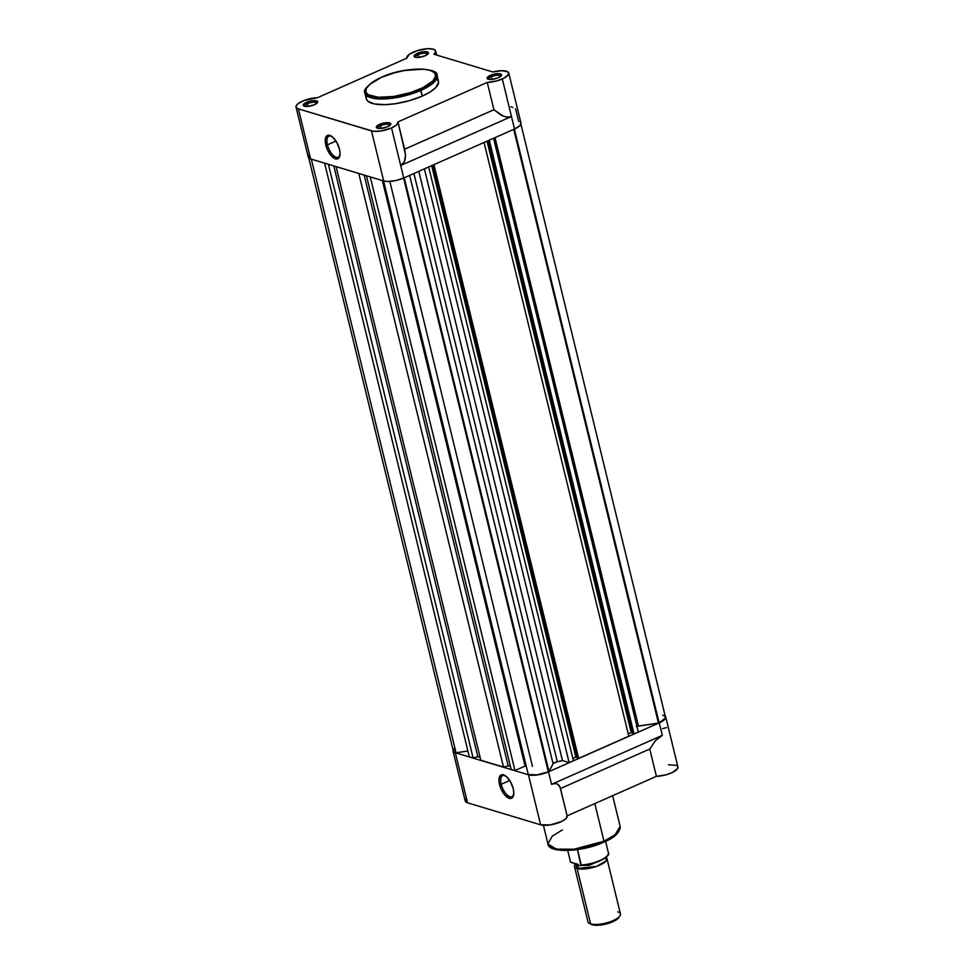 <?xml version="1.0" encoding="UTF-8"?>
<svg xmlns="http://www.w3.org/2000/svg" width="974" height="974" viewBox="0 0 974 974"><rect width="100%" height="100%" fill="white"/><g stroke="black" fill="none" stroke-linecap="round" stroke-linejoin="round"><path stroke-width="1.46" d="M418.199 54.666A6.185 2.009 -13.7 0 0 415.569 57.296A6.185 2.009 166.3 0 1 415.508 57.125A6.185 2.009 166.3 0 1 418.199 54.666L418.857 57.381L418.199 54.666A6.185 2.009 166.3 0 1 427.525 54.203A6.185 2.009 166.3 0 1 427.549 54.374A6.185 2.009 -13.7 0 0 424.396 53.229A6.185 2.009 -13.7 0 0 418.199 54.666L417.249 53.326L418.199 54.666M425.224 55.725A7.427 2.411 166.3 0 1 414.656 56.979A7.427 2.411 166.3 0 1 417.249 53.326L413.999 56.078L415.192 57.198L418.43 57.417L425.224 55.725L428.475 52.973L427.282 51.853L424.043 51.634L417.249 53.326A7.427 2.411 166.3 0 1 425.504 51.598A7.427 2.411 166.3 0 1 428.219 53.68A7.427 2.411 166.3 0 1 425.224 55.725M491.298 76.703A6.185 2.009 -13.7 0 0 488.668 79.332A6.185 2.009 166.3 0 1 488.607 79.162A6.185 2.009 166.3 0 1 491.298 76.703L491.955 79.418L491.298 76.703A6.185 2.009 166.3 0 1 500.624 76.24A6.185 2.009 166.3 0 1 500.648 76.41A6.185 2.009 -13.7 0 0 497.495 75.266A6.185 2.009 -13.7 0 0 491.298 76.703L490.348 75.363L491.298 76.703M498.323 77.762A7.427 2.411 166.3 0 1 487.755 79.016A7.427 2.411 166.3 0 1 490.348 75.363L487.097 78.115L488.291 79.235L491.529 79.454L498.323 77.762L501.573 75.01L500.38 73.89L497.142 73.671L490.348 75.363A7.427 2.411 166.3 0 1 498.603 73.634A7.427 2.411 166.3 0 1 501.318 75.716A7.427 2.411 166.3 0 1 498.323 77.762M380.517 125.695A6.185 2.009 -13.7 0 0 377.888 128.325A6.185 2.009 166.3 0 1 377.827 128.166A6.185 2.009 166.3 0 1 380.517 125.695L381.175 128.422L380.517 125.695A6.185 2.009 166.3 0 1 389.856 125.232A6.185 2.009 166.3 0 1 389.868 125.415A6.185 2.009 -13.7 0 0 386.715 124.258A6.185 2.009 -13.7 0 0 380.517 125.695L379.58 124.355L380.517 125.695M387.555 126.766A7.427 2.411 166.3 0 1 376.987 128.02A7.427 2.411 166.3 0 1 379.58 124.355L376.889 126.048L376.451 127.57L380.749 128.458L387.555 126.766L390.805 124.002L389.6 122.894L386.374 122.675L379.58 124.355A7.427 2.411 166.3 0 1 387.822 122.639A7.427 2.411 166.3 0 1 390.537 124.721A7.427 2.411 166.3 0 1 387.555 126.766M307.419 103.658A6.185 2.009 -13.7 0 0 304.789 106.3A6.185 2.009 166.3 0 1 304.728 106.129A6.185 2.009 166.3 0 1 307.419 103.658L308.076 106.385L307.419 103.658A6.185 2.009 166.3 0 1 316.757 103.195A6.185 2.009 166.3 0 1 316.769 103.378A6.185 2.009 -13.7 0 0 313.616 102.233A6.185 2.009 -13.7 0 0 307.419 103.658L306.481 102.331L307.419 103.658M314.456 104.729A7.427 2.411 166.3 0 1 303.888 105.983A7.427 2.411 166.3 0 1 306.481 102.331L303.791 104.011L303.352 105.533L307.65 106.422L314.456 104.729L317.707 101.978L316.501 100.858L313.275 100.639L306.481 102.331A7.427 2.411 166.3 0 1 314.724 100.602A7.427 2.411 166.3 0 1 317.439 102.684A7.427 2.411 166.3 0 1 314.456 104.729M331.562 136.263A11.53 5.272 -113.9 0 0 327.459 144.822L325.791 145.065A12.772 5.832 66.1 0 1 330.953 135.897A12.772 5.832 66.1 0 1 339.5 149.192L340.072 153.527L338.83 158.032L335.506 158.872L331.209 155.743L327.398 149.716L325.791 145.065L325.353 138.892L326.46 136.226L328.494 135.216L332.621 137.078L336.748 142.326L339.5 149.192A12.772 5.832 66.1 0 1 339.816 155.937A12.772 5.832 66.1 0 1 333.132 157.569A12.772 5.832 66.1 0 1 325.791 145.065L327.459 144.822A11.53 5.272 66.1 0 1 328.981 136.141A11.53 5.272 66.1 0 1 331.562 136.263M366.394 96.56L366.358 98.995L367.697 101.089L374.284 103.938L385.156 104.668L395.14 103.743L409.263 100.712L422.339 96.061L420.013 89.024C412.246 93.041 386.191 100.261 371.532 96.134C357.665 91.666 372.153 80.952 381.467 77.409C389.235 73.403 415.277 66.183 429.936 70.298C443.803 74.779 429.327 85.481 420.013 89.024L420.951 90.363L432.066 83.983L437.095 75.558A37.146 12.065 166.3 0 1 420.951 90.363L422.339 96.061A37.146 12.065 -13.7 0 0 438.483 81.244L437.095 75.558C439.53 67.644 404.551 65.952 381.248 77.421L394.105 72.904L404.368 70.53L423.093 69.166L429.936 70.298L434.282 72.539L435.731 75.704L432.992 80.879L422.777 87.733L410.699 92.53L393.715 96.463L378.387 97.266L368.33 94.758L366.382 92.932L365.749 90.728L366.455 88.244L369.974 84.19L381.09 77.579M335.981 141.047L327.459 144.822L335.981 141.047M309.318 154.549L308.186 156.692L310.584 158.92L298.385 108.869A14.853 4.821 166.3 0 1 296.035 107.043L308.234 157.094A14.853 4.821 -13.7 0 0 310.584 158.92L383.683 180.957A14.853 4.821 -13.7 0 0 403.735 178.023L391.536 127.971A14.853 4.821 166.3 0 1 371.484 130.906L383.683 180.957L387.652 181.481L395.675 180.58L403.735 178.023L514.516 129.018A14.853 4.821 -13.7 0 0 520.968 123.101L508.769 73.05A14.853 4.821 166.3 0 1 502.316 78.967A14.853 4.821 166.3 0 1 487.256 82.413L493.903 109.721L500.989 115.09L505.591 116.868L509.694 117.038L511.46 116.503L502.316 78.967L514.516 129.018L519.885 125.646L521.017 123.503M406.84 58.172L317.548 97.68L406.84 58.172A14.853 4.821 166.3 0 1 406.803 58.05A14.853 4.821 166.3 0 1 420.098 49.844A14.853 4.821 166.3 0 1 435.67 51.013A14.853 4.821 166.3 0 1 433.868 54.215L492.783 71.979L433.868 54.215L435.171 52.864L435.451 50.502L432.639 49.004L427.367 48.712L417.408 50.587L409.275 54.337L406.803 58.063M296.035 107.043A14.853 4.821 166.3 0 1 302.658 101.053A14.853 4.821 166.3 0 1 317.548 97.68L303.669 100.626L298.373 103.427L296.035 106.239L296.437 107.797L298.385 108.869L310.584 158.92L383.683 180.957L371.484 130.906L298.385 108.869L373.261 131.271L380.651 131.04L391.536 127.971L400.691 165.507L404.466 161.599L405.525 154.805L398.025 122.176M398.001 122.042A14.853 4.821 166.3 0 1 391.536 127.971L396.662 124.83L397.964 121.908A14.853 4.821 166.3 0 1 398.001 122.042L404.77 149.813L404.612 149.217L493.903 109.721L404.624 149.217L405.525 154.805L405.135 159.614L403.492 163.267L400.691 165.507L511.46 116.503L400.691 165.507L403.735 178.023L514.516 129.018L511.46 116.503L507.734 117.16L503.339 116.174L493.903 109.721L487.256 82.413L397.964 121.908L487.256 82.413L496.825 80.903L504.203 78.042L508.647 74.231L507.965 71.93L502.024 70.7L492.783 71.979A14.853 4.821 166.3 0 1 508.769 73.05M381.248 77.421C368.123 84.543 362.681 89.791 364.933 93.151L373.249 98.313L391.122 98.411L420.951 90.363A37.146 12.065 166.3 0 1 364.933 93.151L366.321 98.837A37.146 12.065 -13.7 0 0 422.339 96.061L430.252 91.921L435.768 87.623L438.592 82.279L437.095 79.004M520.761 122.602L519.946 121.847M518.618 121.275L515.575 108.759M512.799 107.603L511.009 106.677M339.95 155.243A11.53 5.272 66.1 0 1 338.319 157.228A11.53 5.272 66.1 0 1 327.459 144.822A11.53 5.272 -113.9 0 0 333.802 155.877A11.53 5.272 -113.9 0 0 339.95 155.243M636.29 726.519L658.448 723.073A14.549 4.724 -13.7 0 0 659.106 722.793L514.369 129.079L659.106 722.793A14.549 4.724 -13.7 0 0 665.425 716.986L520.676 123.174M548.971 771.505L404.234 177.804L548.971 771.505L553.269 763.494L557.311 761.705A82.084 26.651 -13.7 0 0 562.448 760.584L569.12 762.593L573.406 760.694L569.12 762.593L562.448 760.584L418.808 171.351L562.448 760.584A82.084 26.651 -13.7 0 1 557.311 761.705A4.334 1.412 -13.7 0 0 553.062 763.774L548.971 771.505A14.549 4.724 -13.7 0 1 548.325 771.785A14.549 4.724 -13.7 0 0 548.971 771.505M403.601 178.084L548.325 771.785L403.601 178.084M454.432 748.276L453.58 751.441L456.039 752.756L467.91 751.015L456.039 752.756L311.327 159.152L456.039 752.756A14.549 4.724 -13.7 0 1 453.287 750.844L308.539 157.021M469.31 756.774L473.108 757.918L477.82 756.713L480.109 757.407L477.82 756.713L473.108 757.918L469.31 756.774L324.61 163.157L469.31 756.774M480.803 760.231L503.485 767.074L508.197 765.868L510.473 766.562L508.197 765.868L503.485 767.074L480.803 760.231L336.091 166.615L480.803 760.231M511.167 769.387L514.966 770.531L525.083 766.063A82.084 26.651 -13.7 0 0 526.203 765.99A82.084 26.651 -13.7 0 1 525.083 766.063L514.966 770.531L511.167 769.387L366.455 175.77L511.167 769.387M528.285 774.537L537.295 774.854L548.325 771.785A14.549 4.724 -13.7 0 1 528.285 774.537L383.573 180.933L528.285 774.537M572.858 758.442L575.841 757.127L577.375 757.589L575.841 757.127L572.858 758.442M577.485 758.028L578.641 758.381L628.79 736.198L578.641 758.381L577.485 758.028L432.943 165.105L577.485 758.028M628.242 733.946L631.225 732.618L632.759 733.081L631.225 732.618L628.242 733.946M632.869 733.532L634.025 733.885L638.311 731.985L634.025 733.885L632.869 733.532L488.327 140.609L632.869 733.532M636.935 726.324A4.334 1.412 -13.7 0 1 638.457 726.007L495.036 137.638L638.457 726.007L658.448 723.073L513.724 129.372L658.448 723.073A14.549 4.724 -13.7 0 0 659.106 722.793L665.254 718.252L665.096 716.328L662.685 715.086M328.408 164.302L473.108 757.918L328.408 164.302M333.802 165.921L477.82 756.713L333.802 165.921M358.773 173.457L503.485 767.074L358.773 173.457M364.166 175.077L508.197 765.868L364.166 175.077M370.254 176.915L514.966 770.531L370.254 176.915M382.356 180.567L525.083 766.063L382.356 180.567M409.628 175.417L553.062 763.774L409.628 175.417M413.926 173.518L557.311 761.705L413.926 173.518M424.396 168.879L569.12 762.593L424.396 168.879M428.67 166.992L573.406 760.694L428.67 166.992M431.665 165.665L575.841 757.127L431.665 165.665M433.917 164.679L578.641 758.381L433.917 164.679M484.066 142.496L628.79 736.198L484.066 142.496M487.049 141.169L631.225 732.618L487.049 141.169M489.301 140.171L634.025 733.885L489.301 140.171M493.575 138.284L638.311 731.985L493.575 138.284M505.287 775.706A11.53 5.272 -113.9 0 0 501.196 784.265L499.516 784.508A12.772 5.832 66.1 0 1 504.69 775.341A12.772 5.832 66.1 0 1 513.237 788.636L513.809 792.97L512.567 797.475L509.232 798.315L504.946 795.186L501.135 789.159L499.516 784.508L498.944 780.174L500.186 775.669L502.231 774.659L506.358 776.521L510.486 781.769L513.237 788.636A12.772 5.832 66.1 0 1 513.554 795.381A12.772 5.832 66.1 0 1 506.87 797.012A12.772 5.832 66.1 0 1 499.516 784.508L501.196 784.265A11.53 5.272 -113.9 0 0 507.539 795.32A11.53 5.272 -113.9 0 0 513.688 794.687A11.53 5.272 66.1 0 1 512.044 796.671A11.53 5.272 66.1 0 1 501.196 784.265L509.706 780.491L501.196 784.265A11.53 5.272 66.1 0 1 502.718 775.584A11.53 5.272 66.1 0 1 505.299 775.706M612.646 795.697L620.121 826.366L615.093 834.791L603.977 841.171L603.819 842.096L603.977 841.171A37.146 12.065 -13.7 0 0 620.121 826.366C620 832.575 614.57 837.823 603.819 842.108C582.16 852.433 548.131 853.224 547.96 843.959A37.146 12.065 -13.7 0 0 603.977 841.171L594.81 803.587L603.977 841.171L574.149 849.206L556.276 849.121L547.96 843.959L552.246 836.142L562.375 829.945M452.995 750.917L465.195 800.969A14.853 4.821 -13.7 0 0 467.544 802.795L455.333 752.744A14.853 4.821 166.3 0 1 452.995 750.917A14.853 4.821 166.3 0 1 453.056 749.895M665.193 716.036A14.853 4.821 166.3 0 1 665.729 716.913A14.853 4.821 166.3 0 1 659.276 722.842L662.32 735.358L655.539 740.544L649.755 749.043L560.464 788.538L649.755 749.043L656.415 776.339L567.124 815.835L560.001 786.992L557.347 783.985L554.693 783.522L551.552 784.35L548.496 771.834A14.853 4.821 166.3 0 1 528.432 774.78L540.643 824.832A14.853 4.821 -13.7 0 0 557.432 823.152A14.853 4.821 -13.7 0 0 567.16 815.969A14.853 4.821 -13.7 0 0 567.124 815.835L560.391 788.197L567.16 815.969M664.706 715.659L665.486 718.362L659.276 722.842L662.32 735.358L655.539 740.544L649.755 749.043L656.415 776.339A14.853 4.821 -13.7 0 0 671.305 772.966A14.853 4.821 -13.7 0 0 677.928 766.976L665.729 716.913M466.278 798.424L465.146 800.567L467.544 802.795L540.643 824.832L550.493 824.868L561.815 821.374L566.101 818.489L567.124 815.835L656.415 776.339L666.289 774.744L672.413 772.455L677.685 768.413L677.466 766.148M676.187 765.357L668.468 764.76M560.464 788.538L559.319 785.689L557.347 783.985L554.693 783.522L551.552 784.35L662.32 735.358L551.552 784.35L548.496 771.834L659.276 722.842L548.496 771.834L537.611 774.914L528.432 774.78L455.333 752.744L453.202 751.417L453.239 749.481M528.432 774.78L455.333 752.744L467.544 802.795L540.643 824.832L528.432 774.78M606.364 840.818L613.303 836.727L617.747 832.6M551.917 847.83L557.14 849.73M559.429 850.107L567.647 850.436L580.687 848.987M587.553 847.514L597.525 844.519M662.624 728.662L666.435 727.602M551.856 847.806L563.374 850.424L579.36 849.218L603.588 842.108M577.107 868.479L575.476 863.768A16.716 5.43 166.3 0 0 574.453 866.422A16.716 5.43 166.3 0 0 577.107 868.479A2.581 2.131 106.8 0 0 578.057 865.533A2.581 2.131 -73.2 0 1 577.107 868.479L590.609 923.876L577.107 868.479L596.514 866.41L606.059 860.992L606.059 857.278A16.716 5.43 166.3 0 1 606.936 858.508A16.716 5.43 166.3 0 1 595.991 866.58A16.716 5.43 166.3 0 1 577.107 868.479M575.756 863.853L578.057 865.533L589.221 865.326L603.746 858.934L589.221 865.326L578.057 865.533A2.581 2.131 106.8 0 0 577.338 864.328A2.581 2.131 -73.2 0 1 578.057 865.533L575.707 863.707M574.453 866.422L587.967 921.818A16.716 5.43 -13.7 0 0 590.609 923.876A16.716 5.43 166.3 0 1 589.392 923.389L591.181 924.338A15.109 4.907 -13.7 0 0 592.277 924.776L590.609 923.876L596.307 925.3L607.35 923.681L614.911 920.686L618.989 917.228M578.008 864.34L574.502 863.281M582.976 865.216L595.224 862.684M597.549 861.856L601.713 860.018M603.466 859.031L607.119 856.024M570.557 861.966L575.987 863.926L570.898 862.319M581.076 865.362L581.247 864.985A19.504 6.331 -13.7 0 0 608.433 852.956L605.597 841.293L608.433 852.956A19.504 6.331 166.3 0 1 581.247 864.985L577.497 849.584L580.906 865.387C594.517 865.557 611.416 855.756 608.446 853.017M570.46 861.734L567.732 850.521L570.46 861.734M590.926 924.192L592.277 924.776A15.109 4.907 -13.7 0 0 606.851 923.815A15.109 4.907 -13.7 0 0 618.746 917.618L619.89 915.962A16.716 5.43 166.3 0 1 606.729 922.816A16.716 5.43 166.3 0 1 590.609 923.876A16.716 5.43 -13.7 0 0 609.493 921.988A16.716 5.43 -13.7 0 0 620.438 913.904L606.936 858.508M617.796 911.847A16.716 5.43 166.3 0 1 619.89 915.962M581.149 865.338A18.883 6.136 -13.7 0 0 606.705 856.511M436.656 55.055L435.682 51.038M493.781 138.198L634.537 715.598M532.449 766.392L389.844 181.42M547.96 843.959L543.407 825.295"/></g></svg>
